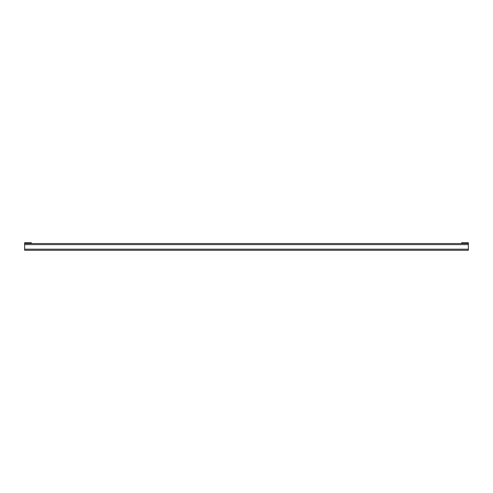<?xml version="1.0" encoding="UTF-8"?>
<svg xmlns="http://www.w3.org/2000/svg" width="493" height="493" viewBox="0 0 493 493"><rect width="100%" height="100%" fill="white"/><g stroke="black" fill="none" stroke-linecap="round" stroke-linejoin="round"><path stroke-width="0.74" d="M24.65 250.265L468.35 250.265L468.35 243.542L24.65 243.542L24.65 250.265M461.627 243.542L461.627 242.735L468.35 242.735L468.35 243.542M24.65 243.542L24.65 242.735L31.373 242.735L31.373 243.542M24.65 249.187L468.35 249.187M24.65 244.62L468.35 244.62"/></g></svg>
